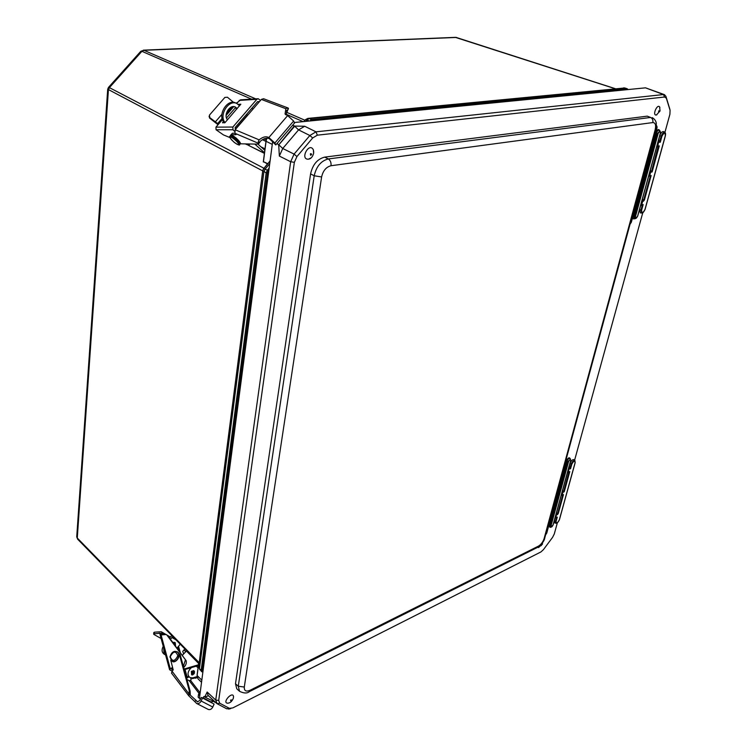 <?xml version="1.0" encoding="UTF-8"?>
<svg xmlns="http://www.w3.org/2000/svg" width="747" height="747" viewBox="0 0 747 747"><rect width="100%" height="100%" fill="white"/><g stroke="black" fill="none" stroke-linecap="round" stroke-linejoin="round"><path stroke-width="1.12" d="M267.613 163.612L263.439 161.688L267.482 163.91L263.766 168.579M263.598 168.467L262.851 170.381M262.767 170.353L262.767 170.923M264.018 168.28L109.398 87.632L108.483 87.408L107.717 89.22L262.701 170.886L199.16 663.047M304.412 120.865L303.758 121.584M107.699 89.369L76.754 536.458L77.277 538.027L199.206 662.72M262.795 170.746L198.749 666.249L199.477 668.546L201.475 671.488L202.848 672.319L201.914 671.777M198.03 667.855L196.274 666.156M183.641 653.933L182.716 651.393L184.948 649.012M185.76 651.692L183.902 649.899M305.411 119.707L307.792 118.409L309.211 118.558L307.064 119.828L309.211 121.042M303.805 121.574L305.28 119.847L307.064 119.828L305.738 121.388M308.324 118.353L624.632 87.997L309.211 118.558L311.536 119.567L309.669 120.995M143.349 50.152L455.343 37.359L615.117 88.697M108.539 87.343L140.744 51.375L141.911 51.319L251.524 99.136M269.742 163.658L265.11 169.083L263.654 168.701L262.813 170.587L266.137 172.93L201.176 670.292L202.157 670.442L267.342 173.127L266.137 172.93L267.333 170.251L265.11 169.083L263.915 171.763L199.477 668.546L201.821 671.74L202.558 671.497L202.157 670.442M255.726 98.865L143.919 50.292L140.894 51.216M266.175 140.062L263.896 138.933M265.951 141.435L262.44 139.689M272.272 144.376L266.072 141.295L263.551 160.848M270.106 160.81L268.024 163.472M182.259 655.39L186.657 650.768M197.031 676.633L192.894 677.846L190.214 677.697C187.441 675.596 187.329 672.767 189.897 669.191L191.409 667.594M191.353 671.376L191.615 674.812C194.425 674.41 195.126 673.01 193.697 670.619L191.353 671.376M190.662 677.949L193.734 678.295L197.133 677.305M194.155 670.965L192.194 671.833L191.988 674.924M169.597 638.087L171.745 635.501M172.94 636.724L170.409 639.199M176.974 648.172L180.251 644.203M198.431 664.793L184.089 669.032M184.266 669.704L198.328 665.558M172.557 642.14L175.246 642.709L175.582 646.267M174.723 645.091L174.714 642.317M163.742 648.172L163.976 654.073L165.582 654.96M163.976 654.073L163.051 653.102C161.725 651.552 161.782 649.283 163.229 646.304M186.33 677.23L187.152 677.025L185.032 669.48M166.404 634.623L167.776 635.604L186.171 660.731L166.917 635.109L166.236 634.52L161.856 634.791L160.754 633.223L163.714 634.81M162.893 634.352L162.799 633.587L162.09 633.988M173.005 670.096L171.605 669.097M172.809 668.313L171.689 669.387M162.071 634.175L162.286 634.95L160.81 633.447M186.171 660.731C186.675 663.327 185.835 665.568 183.65 667.435M177.777 652.075L180.176 654.745L190.111 691.05L190.289 694.57L188.907 693.851L172.034 671.123L169.597 669.723L170.279 668.78L160.614 633.307L159.951 634.25L169.578 669.648M189.084 676.866L186.591 678.183M197.208 677.538L192.25 678.575M194.528 671.656L192.773 674.868M161.119 638.536L153.863 634.399L154.508 632.167L153.798 632.56L153.649 634.091M154.508 632.167L161.231 631.738L162.799 633.587M160.4 633.232L154.349 633.773M185.312 660.255L183.379 666.455M188.608 676.203L187.152 677.025M170.279 668.78L172.594 667.463M190.812 668.229L190.252 667.939M192.194 674.952L193.258 671.394L194.276 671.123M194.687 678.015L193.193 678.425M189.421 694.262L188.748 695.793L194.78 701.592L195.994 700.312L188.907 693.851M195.994 700.312L197.357 701.807L199.841 700.471L201.176 697.455L202.502 697.987L201.158 701.013C199.991 703.16 198.487 703.973 196.62 703.459L194.78 701.592M186.955 679.509L189.28 680.75L199.132 693.561M199.925 692.553L190.485 680.284L189.28 680.75M190.485 680.284L191.157 679.574L190.746 677.987M170.746 660.133L173.201 669.891L172.034 671.123L171.651 673.196M188.589 695.14L189.094 694.084M176.245 651.552L177.45 651.888L179.317 654.26L189.243 690.592L189.047 693.468M207.993 709.286L208.32 709.454C210.159 709.967 211.653 709.164 212.792 707.045L214.1 704.066L202.502 697.987M247.761 115.169L246.519 114.412M264.812 150.287L257.92 144.124M264.429 153.21L248.48 145.357L264.41 153.368M254.792 144.068L264.494 152.733M239.61 105.785L236.902 103.534C228.731 99.062 218.6 115.234 225.015 122.517L225.052 122.573M224.586 122.947L223.792 121.929C217.368 114.646 227.49 98.492 235.66 102.965L236.902 103.534M227.471 119.791L227.424 119.735C223.138 114.842 229.936 104.038 235.398 107.045L237.21 108.558M236.659 109.193L234.754 106.802M239.815 105.551L238.33 104.44M238.582 104.309L240.851 104.244M222.998 122.984L222.559 122.555L225.118 122.508L240.795 104.188M222.559 122.555L223.474 121.5M226.509 117.998L235.594 107.521M259.172 101.956L257.575 101.62L235.072 127.662L235.492 129.371M222.503 119.585L215.939 127.149L216.06 129.763L223.465 134.908L230.039 137.625M251.73 108.39L253.158 108.922M257.818 98.735L240.459 99.846L236.566 103.385M216.06 129.763L232.989 129.754L232.868 127.037L256.865 99.295L258.21 98.716L260.498 100.425M233.746 106.625L226.117 115.411M245.259 143.9L248.527 145.254L248.807 143.966M232.989 129.754L234.465 131.229M217.526 125.309L218.096 123.974M217.965 124.665L209.655 118.138L209.739 117.596L217.835 123.713M209.739 117.596L209.487 115.075L224.884 97.399L227.452 97.25L232.821 101.751L232.289 102.358M209.067 116.233L209.655 118.138M233.652 102.395L232.821 101.751M236.22 103.226L237.574 102.218M286.54 110.901L286.932 110.211M285.914 114.842L288.445 108.259L287.193 107.857L285.858 108.726L285.055 113.955L287.651 115.589L268.845 137.541L274.887 142.994L275.811 144.937L267.715 137.075C265.166 136.299 262.318 137.233 259.153 139.866L235.156 129.754L234.922 133.293L236.043 134.637L231.103 134.805L230.674 135.515M240.086 143.807L258.07 144.124L259.078 142.518C262.458 139.017 265.717 137.681 268.855 138.494M259.928 141.622L259.685 142.49M234.838 133.181L232.429 133.265L230.87 134.852M287.922 107.941L263.56 98.725L261.366 99.416L235.156 129.754M288.155 109.267L288.323 108.408M258.565 143.116L258.294 141.556L259.153 139.866M275.811 144.937L294.505 123.04L293.636 121.042L287.651 115.589M267.715 137.075L268.845 137.541M272.702 141.108L199.785 695.616L198.515 694.355L200.243 692.152M294.271 122.517L645.529 87.838L663.485 94.552L316 131.836L309.856 135.506L294.094 154.097L290.658 161.735L215.734 700.051L217.106 703.711L226.771 708.81L230.692 708.567M669.77 108.969L665.969 96.494L664.466 94.664L645.529 87.838M199.785 695.616L199.421 698.398L198.151 697.138L198.515 694.355M216.565 703.329L208.002 695.289L207.162 692.021L204.762 697.035L215.416 702.245M210.99 701.937L202.913 697.707L210.99 701.937L213.24 701.508M294.794 126.084L278.715 144.955L279.35 156.067L282.74 148.485L298.567 129.885L304.692 126.262L294.757 126.075L278.715 144.955M278.687 144.927L294.355 125.87L292.507 125.375M277.24 143.265L278.267 144.741M199.421 698.398L200.364 699.295M204.762 697.035L204.08 696.475L202.913 697.707M557.355 522.816L554.274 533.993L552.575 537.354L543.442 549.633L540.912 551.949L232.756 707.932L229.366 708.324L219.721 703.216L218.694 700.453L294.346 162.323L296.942 156.553L312.685 137.962L317.326 135.179L664.569 97.017L666.333 98.184L670.078 110.285L669.91 114.244L664.886 132.49C663.467 132.135 662.244 133.368 661.207 136.197L659.405 141.603L660.292 142.229L659.89 140.968L658.452 140.352M642.775 212.736L574.592 460.236M250.012 690.303C246.015 691.937 244.101 690.854 244.297 687.044L238.274 686.232L239.563 691.311L236.771 688.799L235.492 683.738L310.584 173.902C312.685 164.555 317.391 158.971 324.702 157.122L647.285 116.149L650.6 117.456C652.514 118.456 653.251 120.155 652.822 122.564C655.399 122.676 656.193 125.066 655.175 129.717L544.152 538.466C542.985 541.967 541.08 544.516 538.438 546.132L250.012 690.303L248.891 691.881M664.466 94.664L663.485 94.552L664.569 97.017M652.374 117.69L652.252 117.643C654.587 118.978 655.941 120.893 656.324 123.386L655.801 129.474L655.175 129.717M244.297 687.044L321.612 176.955C323.031 170.727 326.168 166.983 331.033 165.722C331.295 162.585 330.398 160.325 328.335 158.943C321.061 160.82 316.345 166.432 314.198 175.769L238.274 686.232L235.492 683.738M538.755 547.514L537.831 547.234M228.003 703.17L227.284 703.188C222.223 702.329 232.345 691.143 233.503 696.297L233.531 697.044M656.912 114.767L656.202 115.019C652.094 115.496 657.201 103.544 659.648 106.952L659.89 107.447M311.06 157.878L308.408 159.195C299.556 159.643 309.23 141.426 313.367 149.858L313.731 152.248M656.716 146.683L650.217 170.475L651.571 171.306L650.432 171.511L649.946 172.137L650.656 172.23L649.993 171.24M649.769 172.034L648.966 175.713L649.115 176.217L649.675 175.797L648.769 175.704M658.126 146.412L651.571 171.306L652.122 171.959L650.656 172.23L649.675 175.797L651.141 175.526L650.282 176.003L643.727 199.851L644.437 199.944L643.466 201.195L643.242 200.476L641.962 201.27L641.01 204.762L641.15 205.257L641.71 204.846L640.814 204.753M658.527 140.147L659.732 135.767C660.88 132.621 662.244 131.248 663.812 131.659L663.915 131.733M640.375 212.886L639.497 209.627L640.637 205.472L642.168 205.556L642.047 205.08M642.168 199.804L643.242 200.476L643.727 199.851L642.327 199.225M642.401 199.019L648.648 176.199L650.506 175.975M656.678 146.879L658.256 146.935L659.293 145.87L657.481 146.505M652.122 171.959L659.293 145.87L657.827 146.104L658.602 141.725L657.108 146.01L657.248 146.533L657.827 146.104L656.902 146.001M657.93 142.257L660.292 142.229L661.926 136.29C664.102 132.322 665.232 132.154 665.306 135.786L644.978 209.44C642.878 213.278 641.757 213.521 641.626 210.178L640.917 210.094L642.168 205.556L643.176 204.538L641.458 205.192M562.556 490.471L563.733 491.302L562.64 491.797L562.202 492.385L562.836 492.441L562.267 491.526M562.052 492.282L561.445 495.158L562.08 495.205L561.277 495.121M568.859 472.151L563.733 491.302L564.246 491.787L562.836 492.441L562.08 495.205L563.481 494.551L562.734 494.944M562.575 490.462L567.515 472.431M574.985 460.666L574.919 460.591C573.556 460.227 572.305 461.413 571.184 464.13L569.728 468.406L570.568 468.771L568.943 467.146M569.009 466.978L569.933 463.588C571.175 460.572 572.557 459.265 574.079 459.676L574.144 459.741M554.713 522.881L554.246 520.864L555.04 517.951L556.226 517.615M562.696 495.065L557.645 513.46L556.44 512.787M556.506 512.619L561.212 495.41M564.246 491.787L569.793 471.581L568.383 472.216L568.962 468.752L567.748 472.16L568.383 472.216L567.58 472.132M556.048 517.82L557.29 517.083L555.899 517.755L556.45 514.412L555.105 517.671M568.374 469.228L570.568 468.771L571.828 464.186C573.724 460.768 574.807 460.292 575.069 462.757L559.298 519.912C557.458 523.227 556.394 523.74 556.085 521.471L555.46 521.415L556.384 517.652M556.085 521.471L557.29 517.083L556.608 517.55M556.282 513.366L557.206 514.048L558.28 513.506L557.402 514.674L557.206 514.048L556.067 514.132M267.342 173.127L268.266 171.044L267.333 170.251L269.153 168.112M268.266 171.044L268.855 170.353M311.294 120.837L311.985 120.64L311.536 119.567L626.882 88.716L627.62 89.603M311.985 120.64L627.256 89.537M624.978 88.034L627.228 88.753L628.05 89.556L625.258 88.202M201.821 680.134L197.124 675.559L197.964 678.799L197.059 675.419M198.73 663.121L197.161 675.251M615.304 88.678L456.23 37.453L143.919 50.292L141.911 51.319L109.398 87.632L108.408 89.967L77.277 538.027L77.865 539.371M263.42 161.007L263.317 161.987M285.756 114.076L303.114 121.649M304.935 120.248L286.045 112.041M199.991 669.9L198.693 666.772M263.691 168.663L270.059 161.184M266.847 138.195L266.091 141.136M171.838 637.462L176.04 639.89M186.414 651.001L198.599 663.429M193.734 678.295L192.894 677.846M180.335 652.766L178.524 646.295M177.758 647.229L178.673 650.488M166.917 635.109L167.776 635.604M159.204 633.054L160.185 633.624M162.482 632.998L164.844 634.362M168.346 636.379L170.148 637.424M195.919 678.267L195.191 677.874M197.862 701.919L196.797 701.368M189.243 690.592L190.111 691.05M201.158 701.013L212.792 707.045M179.317 654.26L180.176 654.745M171.922 661.123L172.184 661.263C176.74 663.691 181.764 654.055 177.076 651.916M170.027 657.005L172.006 661.16C176.619 663.607 181.624 653.821 176.834 651.776C173.397 651.029 171.128 652.775 170.027 657.005M170.26 656.734C172.249 661.907 174.779 661.59 177.842 655.773C175.834 650.618 173.313 650.945 170.26 656.734M235.333 129.212L247.546 115.066M264.998 148.821L260.983 146.86M223.792 121.929L225.015 122.517M257.538 101.667L258.826 101.592M239.152 100.406L256.865 99.295M232.868 127.037L215.939 127.149M232.214 106.774L226.332 113.553M222.139 118.381L217.573 123.638M221.887 114.338L215.136 122.097M261.366 99.416L285.858 108.726M287.94 108.847L287.193 107.857M234.922 133.293L258.397 143.265M258.294 141.556L259.078 142.518M293.636 121.042L274.887 142.994M231.103 134.805L232.429 133.265M230.16 137.364C230.44 135.543 238.984 142.64 238.564 144.339C238.237 146.104 229.805 139.11 230.16 137.364M230.253 135.945L230.319 135.87C230.618 133.713 240.777 142.229 240.002 143.975L239.731 144.283C240.03 145.73 238.181 145.086 234.203 142.36C230.104 138.344 228.703 136.318 230.001 136.281L230.057 136.169C230.356 134.021 240.515 142.537 239.731 144.283L239.544 144.507M230.506 135.637C230.253 134.413 232.14 135.226 236.183 138.064C240.076 141.939 241.356 143.91 240.002 143.975L239.796 144.208M231.514 135.758C232.028 133.937 241.458 142.247 239.75 143.004M312.685 137.962L309.856 135.506L298.567 129.885L294.654 126.196M218.694 700.453L215.734 700.051L207.162 692.021M279.35 156.067L290.658 161.735L294.346 162.323M278.827 144.825L282.74 148.485L294.094 154.097L296.942 156.553M317.326 135.179L316 131.836L304.692 126.262M208.46 695.718L204.855 697.091M214.697 702.283L215.229 702.077M637.621 216.088L637.574 216.266C636.229 218.712 635.51 218.871 635.417 216.751L634.717 216.667L635.193 218.694L636.36 218.133M635.417 216.751L658.135 133.564L657.416 133.461L634.717 216.667L633.036 216.266C632.616 218.619 633.195 219.413 634.763 218.647M660.348 133.097L637.574 216.266M658.135 133.564C659.526 131.014 660.255 130.912 660.311 133.246M660.413 132.163L659.993 130.874L657.416 133.461L656.398 133.162C657.201 130.968 658.154 130.015 659.265 130.295L659.34 130.361M634.362 218.6L633.745 216.35L656.398 133.162L655.679 133.069L633.036 216.266M659.676 130.622C658.602 128.643 657.267 129.455 655.679 133.069M570.194 458.723C569.345 456.931 568.075 457.734 566.394 461.132L548.83 525.673L550.053 527.195M631.28 222.139L630.113 223.979M657.015 127.55L631.234 222.317M656.398 126.187L656.986 127.69M657.061 126.738L656.436 125.431M553.06 524.87L552.985 525.141C551.809 527.261 551.118 527.597 550.922 526.149L550.296 526.103L550.595 527.363M570.689 460.423L552.985 525.141M550.922 526.149L568.551 461.609L567.897 461.553L550.296 526.103L548.83 525.673M570.568 459.134L567.897 461.553L567.038 461.188C567.907 459.078 568.878 458.163 569.942 458.453L570.727 460.619L553.079 525.048L550.539 527.345L549.736 527.102L549.456 525.72L567.038 461.188L566.394 461.132M568.551 461.609C569.756 459.424 570.456 459.116 570.633 460.703M546.711 532.956L545.637 534.74M566.618 459.722L546.636 533.237M566.506 458.555L566.665 459.919L546.739 533.143L545.609 534.861M566.207 459.069L566.562 460.003M229.366 708.324L226.771 708.81M219.721 703.216L217.106 703.711M669.611 108.306L670.078 110.285M665.913 96.475L666.436 98.483M537.158 547.579L538.438 546.132M544.88 537.513L544.152 538.466M655.847 129.296L544.787 537.868C544.386 540.847 542.005 543.993 537.653 547.327L249.349 691.647C247.108 693.524 243.839 693.412 239.563 691.311M321.612 176.955L314.198 175.769L310.584 173.902M647.285 116.149L650.6 117.456L328.335 158.943L324.702 157.122M331.033 165.722L652.822 122.564M541.117 545.674L541.696 544.899L541.117 545.674M230.898 700.985C230.281 700.172 230.543 699.836 231.682 699.976L230.898 700.985M658.686 112.087C658.565 110.724 658.789 110.435 659.358 111.238L658.686 112.087M310.724 155.367C310.07 153.583 310.397 153.2 311.695 154.218L310.724 155.367M649.386 176.171L650.282 176.003M658.154 146.403L657.239 146.533M658.294 140.931L659.405 141.603L658.144 141.454M661.926 136.29L659.732 135.767M642.112 205.07L641.122 205.248M641.794 201.167L642.672 201.363L642.009 200.373M641.626 210.178L643.176 204.538L641.71 204.846L642.672 201.363L643.466 201.195M641.729 213.026L640.917 210.094L639.497 209.627M651.141 175.526L644.437 199.944M664.998 132.583L663.812 131.659M568.784 467.725L569.728 468.406L568.579 468.472M571.828 464.186L569.933 463.588M555.861 514.888L557.402 514.674M555.899 523.236L555.46 521.415L554.246 520.864M563.481 494.551L558.28 513.506M201.541 682.291L197.964 678.799M76.726 536.85L77.651 539.194L199.104 663.504M197.068 675.372L198.655 663.037M624.95 88.025L623.68 87.857M456.576 37.499L455.595 37.35M263.383 161.333L265.979 141.211M266.716 138.204L265.979 141.192M191.045 678.155L190.214 677.697M170.447 637.06L167.645 635.445M165.759 634.352L161.483 631.887M188.748 695.793L171.455 673.038M208.32 709.454L196.62 703.459M176.834 651.776C173.836 650.553 171.53 652.262 169.933 656.902L172.184 661.263C175.097 664.055 182.203 656.09 177.282 652.028M249.05 144.955L249.881 143.984M287.016 110.593L288.37 109.025M285.055 113.955L285.447 114.459M258.499 143.872L259.863 142.275M634.38 218.6L635.193 218.694L637.667 216.21L660.404 133.209L659.358 130.37M630.048 224.203L631.336 222.261L657.08 127.653L656.436 125.328M228.666 709.118L230.786 708.558M666.333 98.184L665.82 96.102M542.583 542.527L542.387 544.246L538.447 547.551M233.503 696.297L233.391 698.156C231.953 701.582 229.917 703.263 227.284 703.188M659.648 106.952L660.04 110.986L656.389 114.982M313.367 149.858L313.619 153.443C312.545 156.786 311.013 158.663 309.006 159.064M648.629 176.199L649.115 176.217M640.244 212.867L641.598 213.016C642.485 213.53 643.643 212.316 645.072 209.393L665.4 135.749C665.708 133.722 665.54 132.63 664.886 132.49M561.202 495.41L563.154 494.85M569.065 472.067L567.496 472.421M554.629 522.863L555.805 523.208C556.814 523.656 558.009 522.527 559.4 519.819L575.171 462.673L574.919 460.591L574.079 459.676"/></g></svg>
